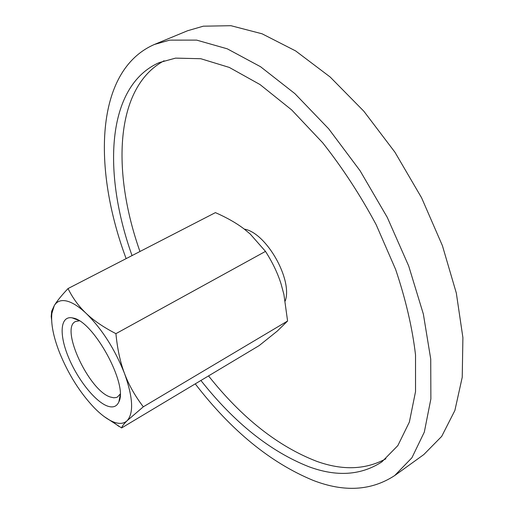 <?xml version="1.0" encoding="UTF-8"?>
<svg xmlns="http://www.w3.org/2000/svg" width="514" height="514" viewBox="0 0 514 514"><rect width="100%" height="100%" fill="white"/><g stroke="black" fill="none" stroke-linecap="round" stroke-linejoin="round"><path stroke-width="0.77" d="M244.304 229.115C266.194 232.63 292.954 279.597 285.225 301.011M154.438 44.455L187.559 30.75L203.313 26.188L230.934 25.7L262.082 33.795L295.634 50.925L330.136 76.991L363.848 111.23L394.925 152.195L421.602 197.826L442.406 245.653L456.323 293.07L462.902 337.621L462.234 377.257L454.877 410.48L441.706 436.373L423.793 454.582L394.72 475.54L411.913 457.762L424.313 432.113L430.873 398.928L430.732 359.087L423.363 314.099L408.707 266.027L387.267 217.364L360.102 170.783L328.709 128.834L294.901 93.638L260.521 66.704L227.291 48.83L196.663 40.118L169.697 40.131L154.438 44.455C94.512 70.476 92.738 169.074 126.136 258.626M195.249 383.862C231.249 430.623 270.563 462.799 313.187 480.404C344.187 492.412 371.365 490.786 394.72 475.54M208.536 375.907C241.843 417.831 277.862 446.293 316.605 461.289C342.51 470.631 365.608 469.796 385.898 458.777M132.04 255.58C102.704 173.674 105.916 86.011 159.25 62.586L175.563 58.127L200.781 58.718L229.283 67.424L260.033 84.559L291.701 109.951L322.715 142.802C342.575 167.962 360.385 195.262 376.158 224.682L395.639 269.464C405.732 299.45 412.363 327.945 415.53 354.956L415.537 391.546L409.382 422.039L397.836 445.612L381.825 461.919C360.944 475.431 336.574 477.011 308.715 466.667C270.158 451.369 234.217 422.636 200.91 380.476M164.062 60.78C114.487 87.592 111.879 172.203 139.956 251.507M104.149 416.558L121.625 427.944C121.998 426.35 123.842 423.928 127.157 420.677L143.316 406.805C135.086 396.056 128.841 384.999 124.581 373.646C114.905 349.25 102.119 329.178 86.223 313.437C78.848 306.511 72.301 302.367 66.595 301.005C60.967 299.778 56.861 301.307 54.291 305.579L51.869 313.379C50.809 323.717 53.379 336.831 59.585 352.713C68.42 374.34 79.978 392.702 94.274 407.814C100.571 414.245 106.494 418.756 112.052 421.345L113.318 421.885C119.184 424.223 123.797 423.819 127.157 420.677C133.852 413.095 132.991 397.425 124.581 373.646C120.276 362.344 117.391 349.012 115.92 333.657C103.455 327.2 93.561 320.46 86.223 313.437C78.815 306.421 72.75 298.133 68.034 288.56C61.372 295.646 56.791 301.32 54.291 305.579L51.696 311.201L51.207 316.463L51.625 320.036M68.034 288.56L215.417 212.623C227.053 217.737 236.736 223.275 244.465 229.244L250.267 234.076L265.494 251.391C272.555 262.429 277.759 273.319 281.107 284.049L283.908 294.464L287.589 321.019L277.245 331.112L259.191 345.581L121.625 427.944M120.135 394.097L117.539 396.956L116.254 397.515L113.78 397.785L110.349 397.026C88.993 390.672 59.836 328.176 75.5 321.533L79.297 320.826M107.163 405.957C94.653 401.216 77.068 378.645 68.118 356.388C59.02 334.106 60.305 315.84 72.05 317.819L73.187 318.063C93.612 321.173 128.288 384.832 118.888 401.845C116.742 406.683 112.836 408.052 107.163 405.957M265.494 251.391L115.92 333.657M287.589 321.019L143.316 406.805M78.192 320.171L72.05 317.819M120.115 395.382L118.888 401.845M51.869 313.379L51.696 311.201M112.052 421.345L118.901 426.389"/></g></svg>
